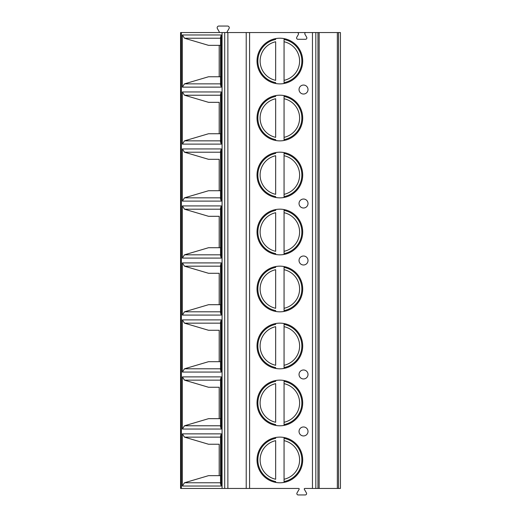 <?xml version="1.0" encoding="UTF-8"?>
<svg xmlns="http://www.w3.org/2000/svg" width="521" height="521" viewBox="0 0 521 521"><rect width="100%" height="100%" fill="white"/><g stroke="black" fill="none" stroke-linecap="round" stroke-linejoin="round"><path stroke-width="0.78" d="M338.539 488.444L338.539 32.556L340.428 32.556L340.428 488.444L304.811 488.444A0.56 0.56 0 0 0 304.323 489.284L306.433 492.931A1.348 1.348 0 0 1 305.267 494.95L298.188 494.95A1.348 1.348 0 0 1 297.022 492.931L299.126 489.284A0.56 0.56 0 0 0 298.637 488.444L180.572 488.444L180.572 32.556L222.063 32.556L222.063 488.444M338.539 32.556L305.912 32.556A1.12 1.12 0 0 0 304.941 34.236L306.687 37.265A1.348 1.348 0 0 1 305.521 39.29L297.927 39.29A1.348 1.348 0 0 1 296.762 37.265L298.318 34.575A1.348 1.348 0 0 0 297.152 32.556L222.063 32.556M257.022 61.048A22.833 22.833 0 0 0 279.855 83.888A22.833 22.833 0 0 0 302.694 61.048A22.833 22.833 0 0 0 279.855 38.215A22.833 22.833 0 0 0 257.022 61.048M257.022 118.033A22.833 22.833 0 0 0 279.855 140.872A22.833 22.833 0 0 0 302.694 118.033A22.833 22.833 0 0 0 279.855 95.2A22.833 22.833 0 0 0 257.022 118.033M257.022 175.023A22.833 22.833 0 0 0 279.855 197.856A22.833 22.833 0 0 0 302.694 175.023A22.833 22.833 0 0 0 279.855 152.184A22.833 22.833 0 0 0 257.022 175.023M257.022 232.008A22.833 22.833 0 0 0 279.855 254.841A22.833 22.833 0 0 0 302.694 232.008A22.833 22.833 0 0 0 279.855 209.168A22.833 22.833 0 0 0 257.022 232.008M257.022 288.992A22.833 22.833 0 0 0 279.855 311.832A22.833 22.833 0 0 0 302.694 288.992A22.833 22.833 0 0 0 279.855 266.159A22.833 22.833 0 0 0 257.022 288.992M257.022 345.977A22.833 22.833 0 0 0 279.855 368.816A22.833 22.833 0 0 0 302.694 345.977A22.833 22.833 0 0 0 279.855 323.144A22.833 22.833 0 0 0 257.022 345.977M257.022 402.967A22.833 22.833 0 0 0 279.855 425.8A22.833 22.833 0 0 0 302.694 402.967A22.833 22.833 0 0 0 279.855 380.128A22.833 22.833 0 0 0 257.022 402.967M257.022 459.952A22.833 22.833 0 0 0 279.855 482.785A22.833 22.833 0 0 0 302.694 459.952A22.833 22.833 0 0 0 279.855 437.112A22.833 22.833 0 0 0 257.022 459.952M308.009 89.54A4.487 4.487 0 0 0 303.522 85.053A4.487 4.487 0 0 0 299.034 89.54A4.487 4.487 0 0 0 303.522 94.027A4.487 4.487 0 0 0 308.009 89.54M308.009 203.516A4.487 4.487 0 0 0 303.522 199.029A4.487 4.487 0 0 0 299.034 203.516A4.487 4.487 0 0 0 303.522 208.003A4.487 4.487 0 0 0 308.009 203.516M308.009 260.5A4.487 4.487 0 0 0 303.522 256.013A4.487 4.487 0 0 0 299.034 260.5A4.487 4.487 0 0 0 303.522 264.987A4.487 4.487 0 0 0 308.009 260.5M308.009 374.469A4.487 4.487 0 0 0 303.522 369.982A4.487 4.487 0 0 0 299.034 374.469A4.487 4.487 0 0 0 303.522 378.956A4.487 4.487 0 0 0 308.009 374.469M308.009 431.46A4.487 4.487 0 0 0 303.522 426.973A4.487 4.487 0 0 0 299.034 431.46A4.487 4.487 0 0 0 303.522 435.947A4.487 4.487 0 0 0 308.009 431.46M246.218 488.444L246.218 32.556M182.363 87.131L182.363 34.966L221.347 34.966L221.347 87.131L182.363 87.131L184.493 83.861L208.543 76.756L220.539 76.756L208.543 76.756M182.363 144.115L182.363 91.956L221.347 91.956L221.347 144.115L182.363 144.115L184.493 140.852L208.543 133.741L220.539 133.741L208.543 133.741M182.363 201.106L182.363 148.941L221.347 148.941L221.347 201.106L182.363 201.106L184.493 197.837L208.543 190.725L220.539 190.725L208.543 190.725M182.363 258.09L182.363 205.925L221.347 205.925L221.347 258.09L182.363 258.09L184.493 254.821L208.543 247.709L220.539 247.709L208.543 247.709M182.363 315.075L182.363 262.91L221.347 262.91L221.347 315.075L182.363 315.075L184.493 311.805L208.543 304.7L220.539 304.7L208.543 304.7M182.363 372.059L182.363 319.894L221.347 319.894L221.347 372.059L182.363 372.059L184.493 368.79L208.543 361.685L220.539 361.685L208.543 361.685M182.363 429.043L182.363 376.885L221.347 376.885L221.347 429.043L182.363 429.043L184.493 425.781L208.543 418.669L220.539 418.669L208.543 418.669M182.363 486.034L182.363 433.869L221.347 433.869L221.347 486.034L182.363 486.034L184.493 482.765L208.543 475.653L220.539 475.653L208.543 475.653M297.152 32.556L305.912 32.556M218.716 32.556A0.56 0.56 0 0 0 219.198 31.716L217.387 28.577A1.68 1.68 0 0 1 218.846 26.05L227.56 26.05A1.68 1.68 0 0 1 229.019 28.577L227.202 31.716A0.56 0.56 0 0 0 227.69 32.556M221.347 34.966L220.539 37.134L220.539 84.969L221.347 87.131M208.543 45.347L220.539 45.347L208.543 45.347L184.493 38.235L182.363 34.966M219.191 45.347L219.191 76.756M221.347 91.956L220.539 94.119L220.539 141.953L221.347 144.115M219.191 133.741L219.191 102.331L208.543 102.331L184.493 95.219L182.363 91.956M208.543 102.331L219.191 102.331M221.347 148.941L220.539 151.103L220.539 198.937L221.347 201.106M219.191 190.725L219.191 159.315L208.543 159.315L184.493 152.21L182.363 148.941M208.543 159.315L219.191 159.315M221.347 205.925L220.539 208.087L220.539 255.922L221.347 258.09M219.191 247.709L219.191 216.3L208.543 216.3L184.493 209.195L182.363 205.925M208.543 216.3L219.191 216.3M221.347 262.91L220.539 265.078L220.539 312.913L221.347 315.075M219.191 304.7L219.191 273.291L208.543 273.291L184.493 266.179L182.363 262.91M208.543 273.291L219.191 273.291M221.347 319.894L220.539 322.063L220.539 369.897L221.347 372.059M219.191 361.685L219.191 330.275L208.543 330.275L184.493 323.163L182.363 319.894M208.543 330.275L219.191 330.275M221.347 376.885L220.539 379.047L220.539 426.881L221.347 429.043M219.191 418.669L219.191 387.259L208.543 387.259L184.493 380.148L182.363 376.885M208.543 387.259L219.191 387.259M221.347 433.869L220.539 436.031L220.539 483.866L221.347 486.034M219.191 475.653L219.191 444.244L208.543 444.244L184.493 437.139L182.363 433.869M208.543 444.244L219.191 444.244M275.655 38.606L275.655 39.459A21.993 21.993 0 0 0 275.655 82.637L275.655 83.497M284.062 83.497L284.062 38.606M275.655 80.345L275.655 41.752A19.752 19.752 0 0 0 275.655 80.345M284.062 39.459L284.062 41.752A19.752 19.752 0 0 1 284.062 80.345L284.062 82.637A21.993 21.993 0 0 0 284.062 39.459A21.993 21.993 0 0 1 284.062 82.637M275.655 95.59L275.655 96.444A21.993 21.993 0 0 0 275.655 139.621L275.655 140.481M284.062 140.481L284.062 95.59M275.655 137.336L275.655 98.736A19.752 19.752 0 0 0 275.655 137.336M284.062 96.444L284.062 98.736A19.752 19.752 0 0 1 284.062 137.336L284.062 139.621A21.993 21.993 0 0 0 284.062 96.444A21.993 21.993 0 0 1 284.062 139.621M275.655 152.575L275.655 153.434A21.993 21.993 0 0 0 275.655 196.612L275.655 197.466M284.062 197.466L284.062 152.575M275.655 194.32L275.655 155.72A19.752 19.752 0 0 0 275.655 194.32M284.062 153.434L284.062 155.72A19.752 19.752 0 0 1 284.062 194.32L284.062 196.612A21.993 21.993 0 0 0 284.062 153.434A21.993 21.993 0 0 1 284.062 196.612M275.655 209.559L275.655 210.419A21.993 21.993 0 0 0 275.655 253.597L275.655 254.45M284.062 254.45L284.062 209.559M275.655 251.304L275.655 212.711A19.752 19.752 0 0 0 275.655 251.304M284.062 210.419L284.062 212.711A19.752 19.752 0 0 1 284.062 251.304L284.062 253.597A21.993 21.993 0 0 0 284.062 210.419A21.993 21.993 0 0 1 284.062 253.597M275.655 266.55L275.655 267.403A21.993 21.993 0 0 0 275.655 310.581L275.655 311.441M284.062 311.441L284.062 266.55M275.655 308.289L275.655 269.696A19.752 19.752 0 0 0 275.655 308.289M284.062 267.403L284.062 269.696A19.752 19.752 0 0 1 284.062 308.289L284.062 310.581A21.993 21.993 0 0 0 284.062 267.403A21.993 21.993 0 0 1 284.062 310.581M275.655 323.534L275.655 324.388A21.993 21.993 0 0 0 275.655 367.565L275.655 368.425M284.062 368.425L284.062 323.534M275.655 365.28L275.655 326.68A19.752 19.752 0 0 0 275.655 365.28M284.062 324.388L284.062 326.68A19.752 19.752 0 0 1 284.062 365.28L284.062 367.565A21.993 21.993 0 0 0 284.062 324.388A21.993 21.993 0 0 1 284.062 367.565M275.655 380.519L275.655 381.379A21.993 21.993 0 0 0 275.655 424.556L275.655 425.41M284.062 425.41L284.062 380.519M275.655 422.264L275.655 383.664A19.752 19.752 0 0 0 275.655 422.264M284.062 381.379L284.062 383.664A19.752 19.752 0 0 1 284.062 422.264L284.062 424.556A21.993 21.993 0 0 0 284.062 381.379A21.993 21.993 0 0 1 284.062 424.556M275.655 437.503L275.655 438.363A21.993 21.993 0 0 0 275.655 481.541L275.655 482.394M284.062 482.394L284.062 437.503M275.655 479.248L275.655 440.655A19.752 19.752 0 0 0 275.655 479.248M284.062 438.363L284.062 440.655A19.752 19.752 0 0 1 284.062 479.248L284.062 481.541A21.993 21.993 0 0 0 284.062 438.363A21.993 21.993 0 0 1 284.062 481.541M249.585 488.444L249.585 32.556M312.457 488.444L312.457 32.556M227.872 488.444L227.872 32.556M224.707 488.444L224.707 32.556M181.36 488.444L181.36 32.556M337.341 488.444L337.341 32.556M319.152 488.444L319.152 32.556M317.953 488.444L317.953 32.556M315.824 488.444L315.824 32.556M184.493 38.235L220.539 38.235M220.539 83.861L184.493 83.861M184.493 95.219L220.539 95.219M220.539 140.852L184.493 140.852M184.493 152.21L220.539 152.21M220.539 197.837L184.493 197.837M184.493 209.195L220.539 209.195M220.539 254.821L184.493 254.821M184.493 266.179L220.539 266.179M220.539 311.805L184.493 311.805M184.493 323.163L220.539 323.163M220.539 368.79L184.493 368.79M184.493 380.148L220.539 380.148M220.539 425.781L184.493 425.781M184.493 437.139L220.539 437.139M220.539 482.765L184.493 482.765M275.655 82.637A21.993 21.993 0 0 1 275.655 39.459M275.655 139.621A21.993 21.993 0 0 1 275.655 96.444M275.655 196.612A21.993 21.993 0 0 1 275.655 153.434M275.655 253.597A21.993 21.993 0 0 1 275.655 210.419M275.655 310.581A21.993 21.993 0 0 1 275.655 267.403M275.655 367.565A21.993 21.993 0 0 1 275.655 324.388M275.655 424.556A21.993 21.993 0 0 1 275.655 381.379M275.655 481.541A21.993 21.993 0 0 1 275.655 438.363"/></g></svg>
